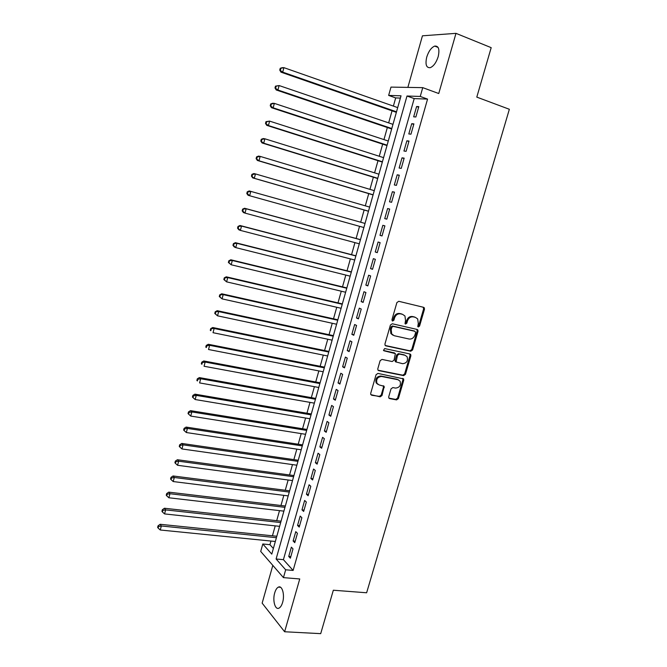 <?xml version="1.0" encoding="UTF-8"?>
<svg xmlns="http://www.w3.org/2000/svg" width="667" height="667" viewBox="0 0 667 667"><rect width="100%" height="100%" fill="white"/><g stroke="black" fill="none" stroke-linecap="round" stroke-linejoin="round"><path stroke-width="1" d="M417.784 326.622L418.284 326.972L419.56 326.08L424.479 309.238L424.287 307.795L423.587 307.312L398.758 301.301L396.89 302.576L391.946 319.71L392.605 321.06L393.914 320.16L394.547 317.951C395.723 314.891 397.707 313.523 400.5 313.849L402.585 314.34L404.961 316.008L405.536 320.502L405.019 323.67L405.995 322.77L406.628 320.585L407.47 320.952C408.638 317.917 410.597 316.558 413.348 316.875L415.408 317.359L417.7 318.951L418.292 323.462L417.784 326.622L418.709 325.713L423.62 308.888L423.22 307.229M392.088 320.71L393.088 319.793L393.722 317.584L394.547 317.951M405.019 323.67L405.536 324.037L406.828 323.145L407.47 320.952M282.608 602.434C284.951 594.839 282.166 585.017 278.381 587.127C276.838 587.91 275.621 589.82 274.712 592.871C272.403 600.342 275.096 610.247 278.964 608.146C280.482 607.37 281.699 605.461 282.608 602.434M438.177 56.695C439.795 49.3 438.636 45.765 434.701 46.09C431.291 47.54 428.639 51.209 426.73 57.104C425.112 64.466 426.28 67.992 430.24 67.675C433.608 66.258 436.251 62.598 438.177 56.695M388.719 396.782L388.836 398.024L389.645 398.599L396.565 399.892L398.382 398.591L403.752 380.198L403.618 378.906L377.939 373.403L376.08 374.712L370.685 393.405L370.794 394.631L380.165 396.832L382.008 395.523L384.192 386.326L379.156 384.934L376.955 383.342C375.971 379.206 377.522 376.922 381.607 376.48L397.999 379.723L400.092 381.199C401.142 385.301 399.633 387.602 395.564 388.094L392.846 387.569L391.02 388.878L388.719 396.782M285.676 569.793L283.45 577.63L260.705 551.442L262.798 543.989L271.777 554.119L401.025 95.815L388.644 95.414L390.979 87.102L422.745 87.644L420.243 96.448L406.995 96.015L276.105 558.996L285.676 569.793L293.121 570.435L427.564 99.091L420.243 96.448M422.745 87.644L438.753 93.53L455.986 33.35L491.187 47.657L476.797 97.115L509.355 109.28L366.633 592.771L333.333 590.228L320.702 633.65L284.626 631.757L299.75 578.956L283.45 577.63M410.772 351.226L412.59 349.942L418.026 331.341L417.85 329.948L417.125 329.448L392.271 323.762L390.412 325.054L384.951 343.964L385.101 345.298L385.893 345.865L410.772 351.226L409.938 350.817L411.756 349.541L417.175 330.965L416.842 329.381M410.872 355.844L405.469 374.337L403.643 375.629L378.739 370.627L377.922 370.035L377.797 368.759L380.115 360.722L381.983 359.421L392.163 361.531L394.005 360.238L395.398 353.61L384.017 350.8L383.458 350.4L384.667 348.566L409.963 353.977L410.714 354.502L410.872 355.844L410.038 355.428L404.644 373.895L405.469 374.337M272.811 565.391L262.148 603.143L284.626 631.757M455.986 33.35L422.444 35.81L407.87 87.385M415.866 116.983L418.809 106.637L416.6 106.52L413.673 116.833L415.866 116.983M410.972 134.184L413.907 123.879L411.722 123.695L408.804 133.967L410.972 134.184M406.103 151.317L409.021 141.045L406.862 140.804L403.952 151.034L406.103 151.317M401.251 168.376L404.152 158.146L402.018 157.837L399.124 168.026L401.251 168.376M396.415 185.368L399.308 175.179L397.19 174.804L394.314 184.959L396.415 185.368M391.596 202.293L394.489 192.146L392.388 191.712L389.52 201.818L391.596 202.293M386.802 219.151L389.678 209.046L387.61 208.546L384.742 218.609L386.802 219.151M382.024 235.943L384.892 225.871L382.841 225.313L379.99 235.334L382.024 235.943M377.272 252.66L380.123 242.638L378.097 242.013L375.254 251.993L377.272 252.66M372.536 269.318L375.371 259.338L373.37 258.646L370.544 268.593L372.536 269.318M367.817 285.91L370.644 275.963L368.659 275.213L365.841 285.117L367.817 285.91M363.115 302.434L365.933 292.53L363.974 291.712L361.164 301.584L363.115 302.434M358.429 318.893L361.239 309.029L359.296 308.146L356.503 317.984L358.429 318.893M353.768 335.284L356.562 325.463L354.644 324.521L351.859 334.317L353.768 335.284M349.124 351.617L351.909 341.829L350.008 340.829L347.24 350.584L349.124 351.617M344.497 367.884L347.265 358.129L345.398 357.078L342.63 366.792L344.497 367.884M339.887 384.084L342.646 374.37L340.795 373.253L338.044 382.933L339.887 384.084M335.293 400.225L338.044 390.545L336.218 389.378L333.475 399.016L335.293 400.225M330.724 416.3L333.467 406.662L331.649 405.428L328.923 415.032L330.724 416.3M326.171 432.308L328.898 422.711L327.105 421.419L324.387 430.99L326.171 432.308M321.627 448.257L324.354 438.694L322.578 437.352L319.868 446.882L321.627 448.257M317.108 464.149L319.818 454.627L318.067 453.218L315.374 462.715L317.108 464.149M312.606 479.973L315.308 470.485L313.573 469.026L310.889 478.481L312.606 479.973M308.121 495.739L310.814 486.293L309.104 484.776L306.428 494.197L308.121 495.739M303.66 511.447L306.336 502.034L304.644 500.458L301.976 509.846L303.66 511.447M299.208 527.088L301.876 517.709L300.2 516.083L297.549 525.438L299.208 527.088M294.772 542.671L297.432 533.333L295.781 531.649L293.13 540.962L294.772 542.671M427.564 99.091L414.199 98.599L283.417 559.663L293.121 570.435M291.371 547.157L288.736 556.436L290.362 558.196L293.005 548.891L291.371 547.157M400.383 98.091L395.681 97.924L393.38 106.095M392.046 110.839L388.653 122.886M387.344 127.522L383.95 139.603M382.666 144.147L379.256 156.261M378.006 160.705L374.587 172.845M373.37 177.197L369.943 189.37M368.743 193.63L365.308 205.836M364.132 209.997L360.697 222.228M359.538 226.321L356.12 238.478M354.952 242.638L351.559 254.669M350.375 258.888L347.023 270.802M345.814 275.079L342.496 286.868M341.279 291.204L337.994 302.876M336.752 307.27L333.508 318.818M332.249 323.278L329.031 334.701M327.764 339.22L324.579 350.525M323.295 355.102L320.143 366.291M318.843 370.919L315.724 381.991M314.407 386.685L311.322 397.632M309.988 402.384L306.937 413.223M305.586 418.026L302.568 428.748M301.201 433.608L298.216 444.214M296.832 449.124L293.872 459.621M292.48 464.591L289.553 474.971M288.144 479.998L285.251 490.262M283.825 495.348L280.965 505.503M279.515 510.63L276.688 520.677M275.229 525.863L272.436 535.801M270.96 541.045L269.935 544.689L273.362 548.499M269.935 544.689L262.798 543.989M395.681 97.924L388.644 95.414M414.199 98.599L406.995 96.015M283.417 559.663L276.105 558.996M416.6 106.52L418.634 107.245M411.722 123.695L413.757 124.395M406.862 140.804L408.896 141.487M402.018 157.837L404.06 158.496M397.19 174.804L399.233 175.446M392.388 191.712L394.43 192.329M387.61 208.546L389.653 209.138M379.99 235.334L382.041 235.901M382.841 225.313L384.884 225.888M375.254 251.993L377.305 252.543M370.544 268.593L372.586 269.118M365.841 285.117L367.892 285.626M361.164 301.584L363.215 302.068M356.503 317.984L358.554 318.451M351.859 334.317L353.919 334.759M347.24 350.584L349.291 351.017M342.63 366.792L344.689 367.2M338.044 382.933L340.103 383.325M333.475 399.016L335.534 399.383M328.923 415.032L330.982 415.383M324.387 430.99L326.446 431.324M319.868 446.882L321.936 447.198M315.374 462.715L317.434 463.015M310.889 478.481L312.956 478.764M306.428 494.197L308.488 494.455M301.976 509.846L304.044 510.088M297.549 525.438L299.616 525.663M293.13 540.962L295.198 541.17M288.736 556.436L290.804 556.628M406.628 320.585C407.795 317.55 409.755 316.2 412.506 316.517L414.557 317M393.722 317.584C394.897 314.532 396.882 313.173 399.666 313.498L401.751 313.99M385.251 345.498L409.938 350.817M415.616 332.641L414.982 331.324L393.163 326.363L391.863 327.264L391.187 329.59L391.696 333.942L394.18 335.709L409.096 339.019C411.839 339.303 413.79 337.944 414.941 334.934L415.616 332.641M414.432 331.074L414.982 331.324M392.963 335.209L390.879 333.558L390.37 329.206L391.037 326.888L392.346 325.988L414.14 330.94M378.047 370.21L402.826 375.188L404.644 373.895M394.347 352.918L383.492 350.45M402.601 363.698C406.728 363.207 408.229 360.872 407.078 356.695L405.052 355.269L399.316 354.052L397.474 355.344L396.081 361.956L402.601 363.698M396.04 362.081L395.264 361.531L395.122 360.213L396.657 354.927L398.491 353.643L404.227 354.861M410.038 355.428L409.763 353.935M398.474 379.857L397.999 379.723M377.78 384.3L376.163 382.883C375.179 378.756 376.722 376.471 380.807 376.03L397.19 379.273M371.636 395.248L379.373 396.356L381.216 395.047L383.508 387.127L383.3 385.734M388.911 398.132L395.756 399.416L397.574 398.116L402.935 379.748L402.71 378.339M397.699 107.612L283.9 67.65L282.7 72.136L280.965 72.153L396.365 112.339M280.44 70.068L280.924 68.276L280.232 68.292L279.748 70.077L282.7 72.136L396.515 111.806M280.232 68.292L282.158 67.692L283.9 67.65L280.924 68.276M280.965 72.153L279.748 70.077M392.971 124.354L279.114 85.551L277.922 90.012L276.205 89.962L391.671 128.989M275.671 87.952L276.146 86.168L275.463 86.151L274.987 87.936L277.922 90.012L391.796 128.531M275.463 86.151L279.114 85.551L276.146 86.168M276.205 89.962L274.987 87.936M388.269 141.029L274.345 103.377L273.162 107.821L271.469 107.695L386.993 145.564M270.91 105.761L271.386 103.985L270.71 103.944L270.235 105.719L273.162 107.821L387.102 145.189M270.71 103.944L272.653 103.268L274.345 103.377L271.386 103.985M271.469 107.695L270.235 105.719M383.583 157.645L269.601 121.119L268.417 125.546L266.75 125.354L382.333 162.081M266.175 123.495L266.65 121.727L265.983 121.652L265.508 123.42L268.417 125.546L382.416 161.789M265.983 121.652L269.601 121.119L266.65 121.727M266.75 125.354L265.508 123.42M378.923 174.195L264.874 138.794L263.698 143.205L262.048 142.946L377.697 178.531M261.456 141.162L261.931 139.395L261.272 139.295L260.797 141.054L263.698 143.205L377.755 178.314M261.272 139.295L263.223 138.553L264.874 138.794L261.931 139.395M262.048 142.946L260.797 141.054M374.27 190.67L260.163 156.395L258.996 160.789L257.37 160.455L373.078 194.922M256.762 158.746L257.229 156.995L256.578 156.862L256.111 158.621L258.996 160.789L373.111 194.781M256.578 156.862L258.538 156.086L260.163 156.395L257.229 156.995M257.37 160.455L256.111 158.621M369.643 207.095L255.478 173.929L254.31 178.297L252.71 177.897L368.476 211.239M252.084 176.263L252.551 174.512L251.909 174.362L251.442 176.105L254.31 178.297L368.484 211.189M251.909 174.362L253.869 173.545L255.478 173.929L252.551 174.512M252.71 177.897L251.442 176.105M247.891 191.963L247.257 191.788L246.79 193.522L247.424 193.705L247.891 191.963L250.809 191.387L365.032 223.445L249.225 190.937L250.809 191.387L249.65 195.739L363.882 227.522M247.424 193.705L249.65 195.739L248.066 195.273L246.79 193.522M247.257 191.788L249.225 190.937M360.455 239.653L244.597 208.254L246.165 208.771L245.006 213.106L359.288 243.797M360.438 239.736L246.165 208.771L242.621 209.138L242.163 210.872L242.78 211.08L243.247 209.346M242.78 211.08L245.006 213.106L243.447 212.573L242.163 210.872M242.621 209.138L244.597 208.254M355.903 255.811L239.987 225.496L241.529 226.08L240.378 230.398L354.719 260.013M355.861 255.961L241.529 226.08L238.011 226.421L237.552 228.139L238.161 228.381L238.619 226.655M238.161 228.381L240.378 230.398L238.844 229.798L237.552 228.139M238.011 226.421L239.987 225.496M351.367 271.894L235.401 242.671L236.918 243.322L235.776 247.624L350.167 276.163M351.301 272.128L236.918 243.322L233.417 243.63L232.958 245.348L233.558 245.606L234.017 243.889M233.558 245.606L235.776 247.624L234.259 246.957L232.958 245.348M233.417 243.63L235.401 242.671M346.848 287.927L230.832 259.78L232.333 260.497L231.182 264.774L345.623 292.246M346.757 288.236L232.333 260.497L228.839 260.772L228.381 262.481L228.973 262.765L229.431 261.055M228.973 262.765L231.182 264.774L228.381 262.481M228.839 260.772L230.832 259.78M342.346 303.894L226.28 276.813L227.755 277.597L226.613 281.866L341.104 308.279M342.238 304.277L227.755 277.597L224.279 277.839L223.829 279.54L224.412 279.857L224.871 278.156M224.412 279.857L226.613 281.866L223.829 279.54M224.279 277.839L226.28 276.813M337.861 319.793L221.744 293.78L223.203 294.631L222.069 298.874L336.602 324.237M337.727 320.252L223.203 294.631L219.743 294.839L219.285 296.532L219.868 296.873L220.318 295.181M219.868 296.873L222.069 298.874L219.285 296.532M219.743 294.839L221.744 293.78M333.392 335.643L217.225 310.68L218.668 311.589L217.534 315.825L332.116 340.145M333.242 336.176L218.668 311.589L215.216 311.772L214.766 313.457L215.341 313.823L215.791 312.139M215.341 313.823L217.534 315.825L214.766 313.457M215.216 311.772L217.225 310.68M328.939 351.426L212.731 327.514L214.149 328.489L213.023 332.7L327.655 355.986M328.764 352.034L214.149 328.489L210.714 328.631L210.272 330.315L210.83 330.707L211.281 329.023M210.83 330.707L210.272 330.315M210.714 328.631L212.731 327.514M324.504 367.15L208.254 344.272L209.646 345.314L208.529 349.508L323.203 371.769M324.312 367.825L209.646 345.314L206.787 345.848L206.236 345.431L205.786 347.107L206.336 347.524L206.787 345.848M206.336 347.524L205.786 347.107M206.236 345.431L208.254 344.272M320.085 382.808L203.794 360.964L205.169 362.064L204.052 366.25L318.768 387.485M319.877 383.567L205.169 362.064L202.318 362.598L201.767 362.156L201.317 363.823L201.868 364.265L202.318 362.598M201.868 364.265L201.317 363.823M201.767 362.156L203.794 360.964M315.683 398.416L199.35 377.597L200.709 378.756L199.591 382.916L314.349 403.151M315.449 399.241L200.709 378.756L197.857 379.281L197.315 378.814L196.873 380.473L197.415 380.949L197.857 379.281M197.415 380.949L196.873 380.473M197.315 378.814L199.35 377.597M311.297 413.965L194.922 394.155L196.265 395.381L195.156 399.525L309.947 418.751M311.047 414.857L196.265 395.381L193.422 395.898L192.888 395.406L192.446 397.065L192.98 397.557L193.422 395.898M195.156 399.525L192.98 397.557M192.888 395.406L194.922 394.155M306.937 429.448L190.512 410.647L191.838 411.931L190.729 416.066L305.569 434.3M306.662 430.415L191.838 411.931L189.003 412.448L188.478 411.931L188.036 413.582L188.561 414.099L189.003 412.448M190.729 416.066L188.561 414.099M188.478 411.931L190.512 410.647M302.585 444.881L186.126 427.08L187.427 428.422L186.326 432.533L301.201 449.783M302.293 445.915L187.427 428.422L184.601 428.931L184.084 428.389L183.642 430.032L184.159 430.574L184.601 428.931M186.326 432.533L184.159 430.574M184.084 428.389L186.126 427.08M298.249 460.255L181.757 443.438L183.033 444.847L181.941 448.941L296.848 465.207M297.932 461.356L183.033 444.847L180.215 445.348L179.706 444.781L179.265 446.423L179.773 446.99L180.215 445.348M181.941 448.941L179.773 446.99M179.706 444.781L181.757 443.438M293.93 475.563L177.397 459.738L178.656 461.205L177.564 465.283L292.513 480.582M293.597 476.738L178.656 461.205L175.846 461.706L175.346 461.114L174.912 462.74L175.413 463.332L175.846 461.706M177.564 465.283L175.413 463.332M175.346 461.114L177.397 459.738M289.628 490.82L173.061 475.971L174.304 477.497L173.212 481.557L288.194 495.889M289.278 492.071L174.304 477.497L171.494 477.989L171.002 477.38L170.569 478.998L171.06 479.615L171.494 477.989M173.212 481.557L171.06 479.615M171.002 477.38L173.061 475.971M285.343 506.02L168.743 492.138L169.96 493.722L168.876 497.774L283.892 511.139M284.967 507.337L169.96 493.722L167.159 494.214L166.675 493.572L166.241 495.189L166.733 495.831L167.159 494.214M168.876 497.774L166.733 495.831M166.675 493.572L168.743 492.138M281.065 521.169L164.441 508.246L165.641 509.888L164.566 513.915L279.606 526.338M280.682 522.544L165.641 509.888L162.848 510.372L162.364 509.713L161.939 511.322L162.415 511.981L162.848 510.372M164.566 513.915L162.415 511.981M162.364 509.713L164.441 508.246M276.813 536.251L160.155 524.287L161.339 525.988L160.263 529.998L275.338 541.479M276.405 537.702L161.339 525.988L158.546 526.463L158.079 525.779L157.645 527.38L158.121 528.072L158.546 526.463M160.263 529.998L158.121 528.072M158.079 525.779L160.155 524.287M418.709 325.713L419.56 326.08M393.088 319.793L393.914 320.16M405.995 322.77L406.828 323.145M412.506 316.517L413.348 316.875M399.666 313.498L400.5 313.849M423.62 308.888L424.479 309.238M385.351 345.598L385.893 345.865M417.175 330.965L418.026 331.341M411.756 349.541L412.59 349.942M392.346 325.988L393.163 326.363M391.037 326.888L391.863 327.264M390.37 329.206L391.187 329.59M402.826 375.188L403.643 375.629M378.106 370.277L378.739 370.627M393.797 352.643L394.614 353.051M398.491 353.643L399.316 354.052M396.657 354.927L397.474 355.344M395.122 360.213L395.94 360.639M380.807 376.03L381.607 376.48M383.508 387.127L384.309 387.585M381.216 395.047L382.008 395.523M379.373 396.356L380.165 396.832M402.935 379.748L403.752 380.198M397.574 398.116L398.382 398.591M395.756 399.416L396.565 399.892M388.953 398.191L389.645 398.599M278.381 587.127L280.59 587.293M434.701 46.09L438.086 47.424M423.428 307.454L424.287 307.795M417 329.573L417.85 329.948M390.879 333.558L391.696 333.942M395.264 361.531L396.081 361.956M409.88 354.094L410.714 354.502M376.163 382.883L376.955 383.342M383.392 385.868L384.192 386.326M402.801 378.464L403.618 378.906"/></g></svg>
